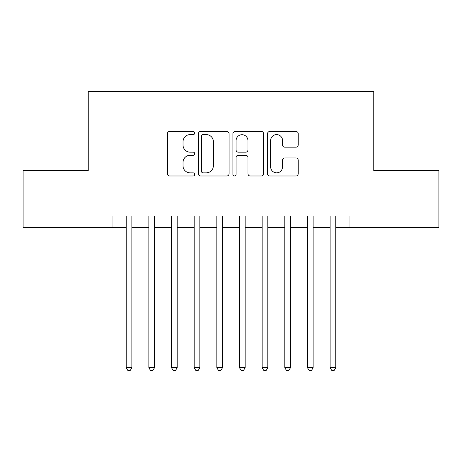 <?xml version="1.0" encoding="UTF-8"?>
<svg xmlns="http://www.w3.org/2000/svg" width="462" height="462" viewBox="0 0 462 462"><rect width="100%" height="100%" fill="white"/><g stroke="black" fill="none" stroke-linecap="round" stroke-linejoin="round"><path stroke-width="0.69" d="M194.745 133.044A1.559 1.559 0 0 0 193.191 131.491L169.56 131.491A2.223 2.223 0 0 0 167.331 133.714L167.331 173.747A2.223 2.223 0 0 0 169.56 175.976L193.191 175.976A1.559 1.559 0 0 0 194.745 174.417A1.559 1.559 0 0 0 193.191 172.857L190.13 172.857A7.115 7.115 0 0 1 183.016 165.743L183.016 162.405A7.115 7.115 0 0 1 190.13 155.29L193.191 155.29A1.559 1.559 0 0 0 194.745 153.731A1.559 1.559 0 0 0 193.191 152.177L190.13 152.177A7.115 7.115 0 0 1 183.016 145.056L183.016 141.719A7.115 7.115 0 0 1 190.13 134.604L193.191 134.604A1.559 1.559 0 0 0 194.745 133.044M296.003 147.17A2.223 2.223 0 0 0 298.227 144.947L298.227 133.714A2.223 2.223 0 0 0 296.003 131.491L269.756 131.491A2.223 2.223 0 0 0 267.533 133.714L267.533 173.747A2.223 2.223 0 0 0 269.756 175.976L296.003 175.976A2.223 2.223 0 0 0 298.227 173.747L298.227 160.181A2.223 2.223 0 0 0 296.003 157.958L284.771 157.958A2.223 2.223 0 0 0 282.548 160.181L282.548 166.909A5.948 5.948 0 0 1 276.594 172.857A5.948 5.948 0 0 1 270.645 166.909L270.645 140.552A5.948 5.948 0 0 1 276.594 134.604A5.948 5.948 0 0 1 282.548 140.552L282.548 144.947A2.223 2.223 0 0 0 284.771 147.17L296.003 147.17M112.041 227.373L23.1 227.373L23.1 170.726L88.248 170.726L88.248 91.418L373.752 91.418L373.752 170.726L438.9 170.726L438.9 227.373L349.959 227.373L349.959 216.043L112.041 216.043L112.041 227.373L126.201 227.373M229.054 133.714A2.223 2.223 0 0 0 226.83 131.491L200.583 131.491A2.223 2.223 0 0 0 198.36 133.714L198.36 173.747A2.223 2.223 0 0 0 200.583 175.976L226.83 175.976A2.223 2.223 0 0 0 229.054 173.747L229.054 133.714M235.17 131.491L261.417 131.491A2.223 2.223 0 0 1 263.64 133.714L263.64 173.747A2.223 2.223 0 0 1 261.417 175.976L250.185 175.976A2.223 2.223 0 0 1 247.961 173.747L247.961 157.513A2.223 2.223 0 0 0 245.738 155.29L238.282 155.29A2.223 2.223 0 0 0 236.059 157.513L236.059 174.417A1.559 1.559 0 0 1 234.505 175.976A1.559 1.559 0 0 1 232.946 174.417L232.946 133.714A2.223 2.223 0 0 1 235.17 131.491M131.866 227.373L148.862 227.373M154.522 227.373L171.518 227.373M177.183 227.373L194.179 227.373M199.844 227.373L216.84 227.373M222.505 227.373L239.495 227.373M245.16 227.373L262.156 227.373M267.821 227.373L284.817 227.373M290.483 227.373L307.478 227.373M313.138 227.373L330.134 227.373M335.799 227.373L349.959 227.373M203.032 134.604A1.559 1.559 0 0 0 201.472 136.163L201.472 171.304A1.559 1.559 0 0 0 203.032 172.857L206.254 172.857A7.115 7.115 0 0 0 213.375 165.743L213.375 141.719A7.115 7.115 0 0 0 206.254 134.604L203.032 134.604M247.961 140.662A5.948 5.948 0 0 0 242.007 134.713A5.948 5.948 0 0 0 236.059 140.662L236.059 149.948A2.223 2.223 0 0 0 238.282 152.177L245.738 152.177A2.223 2.223 0 0 0 247.961 149.948L247.961 140.662M131.866 216.043L131.866 367.637L126.201 367.637L126.201 216.043M131.866 367.637L130.168 370.582L127.899 370.582L126.201 367.637M154.522 216.043L154.522 367.637L148.862 367.637L148.862 216.043M154.522 367.637L152.824 370.582L150.56 370.582L148.862 367.637M177.183 216.043L177.183 367.637L171.518 367.637L171.518 216.043M177.183 367.637L175.485 370.582L173.221 370.582L171.518 367.637M199.844 216.043L199.844 367.637L194.179 367.637L194.179 216.043M199.844 367.637L198.146 370.582L195.876 370.582L194.179 367.637M222.505 216.043L222.505 367.637L216.84 367.637L216.84 216.043M222.505 367.637L220.801 370.582L218.538 370.582L216.84 367.637M245.16 216.043L245.16 367.637L239.495 367.637L239.495 216.043M245.16 367.637L243.462 370.582L241.199 370.582L239.495 367.637M267.821 216.043L267.821 367.637L262.156 367.637L262.156 216.043M267.821 367.637L266.124 370.582L263.854 370.582L262.156 367.637M290.483 216.043L290.483 367.637L284.817 367.637L284.817 216.043M290.483 367.637L288.779 370.582L286.515 370.582L284.817 367.637M313.138 216.043L313.138 367.637L307.478 367.637L307.478 216.043M313.138 367.637L311.44 370.582L309.176 370.582L307.478 367.637M335.799 216.043L335.799 367.637L330.134 367.637L330.134 216.043M335.799 367.637L334.101 370.582L331.832 370.582L330.134 367.637"/></g></svg>

